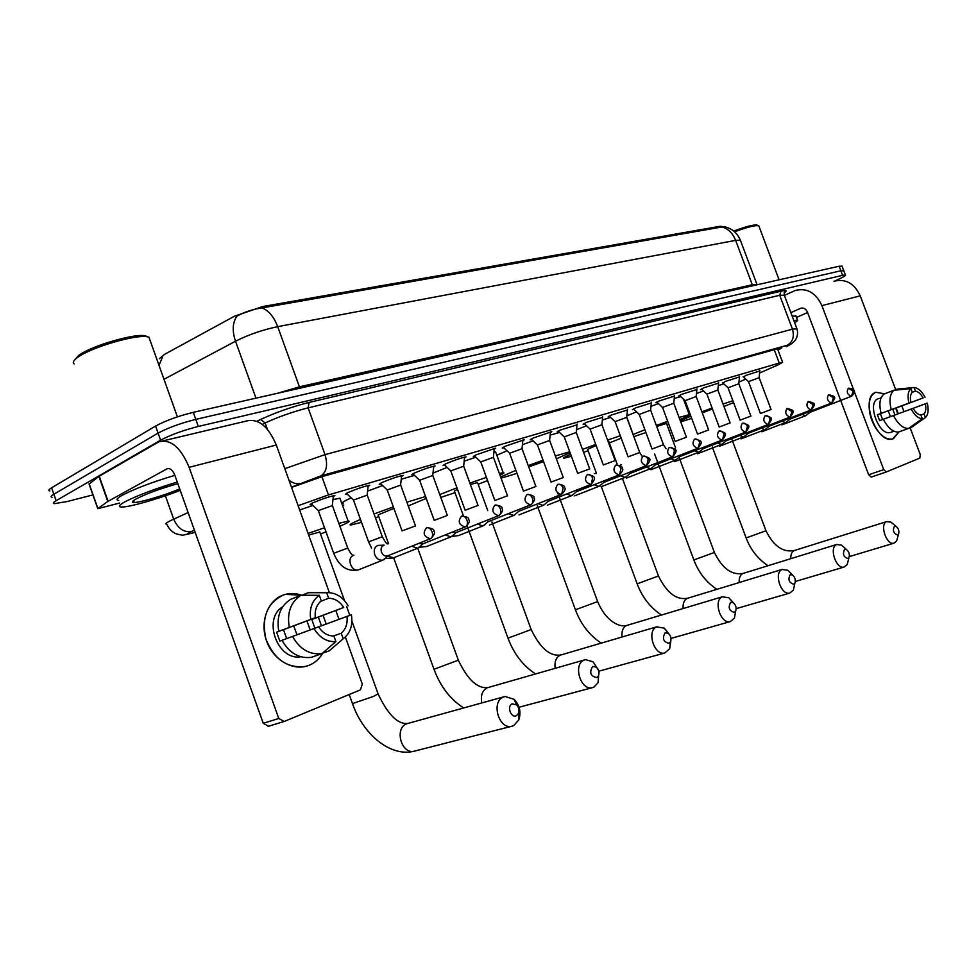 <?xml version="1.0" encoding="UTF-8"?>
<svg xmlns="http://www.w3.org/2000/svg" width="977" height="977" viewBox="0 0 977 977"><rect width="100%" height="100%" fill="white"/><g stroke="black" fill="none" stroke-linecap="round" stroke-linejoin="round"><path stroke-width="1.47" d="M743.558 377.049L745.781 375.437L759.813 370.942M723.017 383.106L725.166 381.506L739.491 376.939M701.816 389.371L700.424 389.652L703.88 387.784L718.522 383.118M679.919 395.832L678.502 396.112L681.897 394.256L696.87 389.505M657.289 402.512L655.848 402.793L659.17 400.949L674.496 396.112M633.89 409.412L632.424 409.705L635.673 407.861L651.354 402.939M609.685 416.556L608.183 416.849L611.37 415.03L627.417 409.998M584.625 423.957L583.098 424.25L586.188 422.443L602.65 417.301M558.661 431.614L557.11 431.907L560.114 430.112L576.992 424.873M531.757 439.552L530.181 439.858L533.088 438.075L551.81 431.639L550.393 432.726M503.851 447.796L502.239 448.089L505.048 446.33L524.27 439.735L522.817 440.859M474.883 456.332L473.247 456.638L475.946 454.903L495.681 448.15L494.203 449.31M444.804 465.211L443.131 465.516L445.72 463.806C454.598 460.106 461.364 457.798 466.005 456.882L464.49 458.079M413.527 474.443L411.818 474.749L414.297 473.063C423.322 469.29 430.283 466.921 435.156 465.956L433.617 467.201M381.006 484.03L379.259 484.348L381.604 482.687C390.788 478.84 397.944 476.41 403.086 475.396L401.51 476.678M347.14 494.02L345.357 494.338L347.568 492.713C356.91 488.793 364.287 486.29 369.697 485.215L368.097 486.546M311.858 504.425L310.039 504.743L312.103 503.155C321.604 499.149 329.212 496.585 334.94 495.449L333.291 496.829M723.395 226.591L719.878 226.31L262.654 306.546L234.395 316.243L164.539 354.358L159.361 358.681M759.593 373.019L777.887 364.983L782.589 362.308L779.255 363.065L328.48 494.924L298.132 505.707M738.954 382.092L745.769 379.1M342.475 505.39L343.733 505.011M162.67 356.556L161.046 357.399M92.913 494.912L67.083 501.555L54.346 503.656C52.599 503.399 53.185 502.398 56.116 500.676L160.607 440.175C170.645 434.863 183.224 430.295 198.319 426.448L842.577 275.331L840.855 270.776L843.823 270.8L840.855 270.776L195.803 419.389L840.855 270.776L839.133 266.22L842.113 266.269M160.607 440.175L158.091 433.116C168.117 427.767 180.684 423.188 195.803 419.389C180.684 423.188 168.117 427.767 158.091 433.116L53.845 494.24L158.091 433.116L155.575 426.057C165.577 420.672 178.144 416.092 193.287 412.343L839.133 266.22M52.099 497.293C50.34 497 50.926 495.986 53.845 494.24C50.926 495.986 50.34 497 52.099 497.293M723.908 226.627L262.031 307.914C252.823 309.233 244.445 311.981 236.91 316.145C232.538 322.544 232.074 330.898 235.506 341.217L163.977 379.284M49.851 490.93C48.093 490.613 48.667 489.575 51.586 487.816L155.575 426.057M842.577 275.331L845.398 274.989C846.106 275.429 843.652 276.943 838.034 279.52L834.663 281.046M778.046 350.193L781.795 347.812L778.474 348.496L322.056 476.629L291.549 487.413M308.842 665.386C293.405 671.602 273.304 660.22 266.55 640.936C259.564 621.738 267.832 600.098 283.586 594.932C289.497 592.978 295.542 593.088 301.759 595.249L285.553 594.346L283.586 594.932C267.222 602.699 261.311 617.342 265.866 638.86C274.061 659.377 287.25 668.573 305.422 666.448L308.842 665.386C314.741 663.029 319.394 658.925 322.801 653.088C319.394 658.925 314.741 663.029 308.842 665.386M119.658 503.033L97.773 508.651L107.788 501.47L98.921 476.422L158.726 441.885C170.548 438.758 180.684 447.234 189.123 467.311L278.787 718.498L284.173 721.478L360.428 689.872L362.308 684.132L345.37 637.028M97.7 508.431L89.066 484.03L98.921 476.422M162.878 440.896L245.996 421.136C258.038 417.973 268.138 425.935 276.308 445.036L329.408 592.673M323.045 615.327L326.196 624.071L323.045 615.327M335.844 610.552L339.007 619.345M268.541 726.241L263.24 723.285L174.773 475.091C172.66 470.047 170.12 467.934 167.128 468.752L107.788 501.47M335.917 641.547L333.902 635.966C327.759 636.015 322.654 632.974 318.587 626.843L313.996 628.541C319.65 637.822 326.953 642.158 335.917 641.547L321.922 653.65L311.272 657.35C299.109 658.754 289.351 653.076 281.999 640.326L313.996 628.541M315.315 617.733L278.775 631.337C276.369 616.792 280.265 606.155 290.499 599.402L300.965 595.249L319.296 595.298L321.299 600.867C316.536 604.787 314.545 610.405 315.315 617.733L283.477 629.701L286.664 638.604M321.457 625.817L318.331 617.098L343.745 607.45L311.748 619.479L314.887 628.211M278.775 631.337L281.816 630.226L276.625 632.18L279.825 641.12L281.999 640.326M289.277 627.381C286.823 612.726 290.719 602.015 300.965 595.249M320.688 601.356L328.651 598.266L326.66 592.734L308.317 592.697L301.917 595.249M308.317 592.697L312.286 592.477M322.434 653.21L329.2 650.865L343.22 638.763L341.217 633.218L333.475 635.978M310.71 619.394C309.159 608.622 312.029 600.586 319.296 595.298M326.66 592.734L328.138 592.648C336.479 592.941 343.147 597.35 348.166 605.85M318.6 626.868L351.39 614.789C353.015 625.304 350.279 633.304 343.22 638.763M328.651 598.266C334.757 598.351 339.788 601.405 343.745 607.45M346.969 616.414C347.775 623.607 345.858 629.212 341.217 633.218M300.855 656.788C277.517 660.989 262.239 618.832 282.683 606.79M321.922 653.65C309.733 655.042 299.927 649.302 292.526 636.442M306.876 620.908L310.21 629.933M293.686 625.866L296.971 634.806M283.477 629.701L276.625 632.18M318.331 617.098L311.748 619.479M74.508 360.11L78.795 355.335C91.655 345.699 135.327 333.047 145.475 335.868L147.979 336.955M74.191 363.908C72.335 362.54 73.556 360.33 77.83 357.277C91.288 347.214 137.061 333.939 147.637 336.882L148.968 337.248L150.189 340.655M180.22 490.369C157.847 499.174 127.718 507.71 121.063 506.99C117.948 506.697 119.243 504.975 124.946 501.812C137.745 495.29 155.184 488.708 177.264 482.076M118.73 500.407C115.591 500.053 116.874 498.294 122.565 495.107C135.327 488.512 152.766 481.93 174.859 475.347M179.695 488.915C163.831 495.657 137.989 503.24 133.373 502.434C131.431 502.166 132.432 500.945 136.365 498.795C147.222 493.385 161.034 488.341 177.826 483.652M158.433 489.66L173.588 484.824M516.418 715.689L518.506 713.393C519.556 710.169 518.921 707.311 516.564 704.82L512.131 703.892C506.538 706.151 511.056 718.571 516.418 715.689M503.35 697.053L505.097 696.479L514.085 699.312C519.752 705.333 521.303 712.233 518.75 720.012L513.719 725.593L511.777 726.253C498.856 729.758 490.833 701.852 503.35 697.053M338.824 523.318L348.154 521.107C350.792 520.949 348.325 522.536 340.753 525.87L339.874 526.249M326 531.879L320.517 533.979M319.809 532.001L308.671 535.03M308.085 533.393L324.523 527.775M299.658 509.97L312.945 505.463M332.986 499.552L339.911 498.27L340.338 499.467M596.764 677.623L598.498 675.766C599.585 672.506 598.877 669.624 596.385 667.144L592.673 666.461C589.119 672.481 590.474 676.206 596.764 677.623M598.901 671.59L598.119 682.63L593.931 687.124L592.306 687.686C580.656 690.947 572.73 664.433 584.038 660.122L585.504 659.634L593.051 661.795L598.535 670.283M393.89 508.37L378.136 514.903L388.577 543.774M426.228 498.392L408.252 505.939M378.795 516.711L375.473 517.847M361.527 522.329L350.951 524.991C348.484 525.162 350.975 523.623 358.412 520.35L360.489 519.459M343.135 503.326C340.607 503.326 343.037 501.628 350.413 498.233L351.195 497.891M374.069 513.987L393.34 506.855M406.896 502.19L425.545 496.511M367.596 491.126L382.605 485.557M401.229 479.243L414.492 475.359M669.037 643.367L670.491 641.852C671.578 638.592 670.845 635.746 668.268 633.291L665.129 632.778C661.991 638.396 663.298 641.926 669.037 643.367M670.869 640.79L669.648 648.813L664.751 652.99C654.187 656.019 646.383 630.763 656.666 626.892L664.287 628.15L668.842 633.792M457.492 489.306L454.39 491.028L463.44 515.893M487.572 480.562L478.144 484.262M454.989 492.689L440.798 497.403M477.533 482.589L470.377 484.47M439.772 494.582L456.955 487.816M469.864 483.078L486.424 477.399M499.369 473.491L503.204 472.697C504.767 472.612 503.705 473.454 500.004 475.225M432.994 473.1L447.124 467.421M464.173 461.168L475.823 457.224M493.91 452.156L495.62 451.96L495.925 452.803M734.399 612.396L735.644 611.126C736.695 607.914 735.937 605.117 733.348 602.724L730.662 602.32C727.889 607.572 729.135 610.93 734.399 612.396M735.669 611.089L734.423 618.111L730.259 621.604C720.647 624.437 713.002 600.33 722.382 596.813L728.891 597.79L733.104 602.565M570.067 452.705L556.414 458.811M516.98 473.356L501.079 478.18M500.639 476.971L515.88 470.352M496.817 455.245L507.002 450.788M543.542 461.571L528.728 466.872M528.252 465.577L543.041 460.179M555.363 455.966L569.725 451.777M522.414 444.743L533.112 440.847M550.149 435.131L559.565 432.469M793.812 584.246L794.863 583.184C795.876 580.033 795.107 577.285 792.53 574.952L790.222 574.647C787.755 579.569 788.952 582.768 793.812 584.246M794.582 584.478L793.361 590.132L789.795 593.076C781.002 595.726 773.528 572.669 782.113 569.481L787.718 570.238L790.979 573.438M596.165 445.512L587.568 449.322L596.458 473.418M621.201 438.172L609.318 442.911M588.093 450.739L583.574 452.314M571.398 456.308L563.924 458.213C562.337 458.274 564.584 456.98 570.666 454.305M608.793 441.494L608.085 441.47M582.512 449.432L595.738 444.376M607.584 440.077L620.31 435.742M576.491 429.685L586.554 425.789M602.357 420.073L610.515 417.338M848.036 558.551L848.94 557.647C849.905 554.57 849.123 551.895 846.583 549.624L844.592 549.379C842.382 554.008 843.53 557.073 848.036 558.551M848.366 559.968L847.218 564.523L844.128 567.039C836.068 569.518 828.765 547.425 836.666 544.507L841.515 545.117L844.152 547.462M668.72 424.067L666.986 424.739M645.931 432.53L633.853 436.646M633.059 434.509L644.905 429.758M626.819 415.836L636.491 411.854M666.497 423.432L656.703 426.473M656.312 425.435L667.694 421.319M679.088 417.46L689.273 414.651C690.678 414.688 687.539 416.324 679.87 419.573M651 406.31L658.474 403.623M674.252 398.396L680.798 396.65M897.716 535.005L898.522 534.224C899.426 531.232 898.632 528.63 896.153 526.42L894.407 526.224C892.441 530.596 893.54 533.527 897.716 535.005M897.655 537.301L896.605 541.014L893.931 543.188C886.518 545.496 879.373 524.283 886.664 521.633L890.89 522.121L893.027 523.855M712.453 408.96L702.28 412.892M733.58 402.585L723.981 406.493M691.692 418.376L680.713 421.832M680.31 420.745L690.861 416.178M701.889 411.83L712.086 407.995M723.078 404.038L732.884 400.729M696.442 393.584L703.489 390.922M718.266 385.634L723.774 383.814M332.424 505.585L318.331 510.605L333.67 553.177M384.156 545.166L377.879 545.41C374.533 547.01 373.483 550.1 374.728 554.667C376.572 558.807 379.271 560.627 382.813 560.126L385.781 557.916M383.717 545.349C381.299 546.509 380.541 548.744 381.457 552.042C382.789 555.046 384.743 556.377 387.307 556.011L387.893 555.803M347.8 548.207L332.339 505.378L333.413 495.693M893.479 438.649C888.301 440.261 882.903 437.501 877.309 430.381C872.131 423.065 869.396 415.127 869.103 406.566C869.212 398.848 871.496 394.097 875.978 392.302L884.661 393.816L875.978 392.302C859.369 396.528 876.418 444.425 892.624 438.929L899.084 431.822L893.479 438.649M784.372 295.408L795.119 290.535C806.831 287.556 815.758 292.587 821.913 305.63L883.733 469.632L886.322 471.952L919.821 458.091L920.261 454.598L910.124 427.779M833.882 281.315C845.459 278.372 854.24 283.208 860.224 295.848L895.726 389.713M896.153 407.995L898.339 413.747L896.153 407.995M901.844 405.895L904.018 411.647M871.252 477.069L886.322 471.952L871.252 477.069L868.663 474.773L807.405 312.054C805.854 308.769 803.607 307.511 800.639 308.305L790.857 312.664M807.576 312.53L796.45 317.452M882.597 419.536L880.399 413.698L910.894 402.365L877.419 414.785L879.63 420.635L883.342 419.267C887.775 427.792 892.758 432.078 898.303 432.103L908.451 428.463L922.288 418.742L920.908 415.103C918.087 414.688 915.498 412.416 913.141 408.301L927.258 403.11C928.858 409.839 928.248 414.651 925.427 417.545L924.047 413.918L920.822 415.091M910.894 402.365C909.941 397.737 910.393 394.366 912.249 392.241L910.882 388.614L894.004 390.25L883.953 394.085C879.764 397.663 878.824 404.087 881.132 413.393M891.439 432.115L890.487 432.457C878.75 436.438 866.379 401.816 878.384 398.665M897.839 413.93L895.665 408.178L923.131 397.944L892.77 409.229L894.944 414.993M891.256 409.632C888.923 400.289 889.839 393.829 894.004 390.25M912.139 392.363L915.425 391.13L914.045 387.503L897.191 389.151L894.407 390.214M908.683 428.305L911.602 427.254L925.427 417.545M908.928 403.086C907.328 396.247 907.987 391.435 910.882 388.614M914.045 387.503C918.111 387.893 921.775 391.142 925.048 397.248M915.425 391.13C918.233 391.594 920.798 393.865 923.131 397.944M925.341 403.806C926.306 408.386 925.866 411.757 924.047 413.918M893.955 431.236L892.392 431.541L893.65 431.089M881.193 397.59L879.85 398.347L881.071 397.883M908.451 428.463C902.919 428.427 897.924 424.116 893.479 415.53L913.141 408.301M883.342 419.267L893.479 415.53M922.288 418.742C918.209 418.461 914.509 415.213 911.175 409.021M888.24 410.792L890.462 416.642M880.399 413.698L877.419 414.785M895.665 408.178L892.77 409.229M793.837 320.603L797.452 320.102C798.246 320.309 797.293 321.14 794.594 322.618M792.152 316.121L795.962 316.145M734.594 231.805C746.917 227.262 754.867 225.223 758.445 225.675L759.092 226.603M733.703 231.048C745.671 226.603 753.426 224.6 756.943 225.028L757.358 225.211M367.254 495.131L353.479 500.065L368.549 541.759M411.781 546.216L417.558 548.268L420.281 546.265M418.718 543.432L422.601 544.006M382.361 536.886L367.169 494.948L368.207 485.459M400.692 485.105L387.21 489.953L402.023 530.804M445.341 534.92L450.861 536.886L453.377 535.078M452.229 532.16L455.88 532.685M415.53 526.005L400.619 484.934L401.62 475.628M432.823 475.469L419.622 480.244L434.179 520.277M477.533 524.075L482.821 525.98L485.154 524.319M527.433 494.435C532.392 495.07 534.553 496.243 533.918 497.952C535.347 498.954 534.382 501.189 531.012 504.669L531.012 504.669C532.844 503.387 533.32 501.25 532.428 498.258C531.073 495.229 529.253 494.008 526.994 494.57C523.489 499.369 524.673 502.801 530.535 504.853L487.828 521.828M447.405 515.563L432.75 475.31L433.727 466.188M463.709 466.212L450.776 470.902L465.089 510.153M508.443 513.646L513.523 515.49L515.685 513.975M558.197 484.262C563.057 484.897 565.182 486.045 564.547 487.706C565.952 488.647 564.999 490.833 561.69 494.289L563.143 487.987C561.812 485.032 560.004 483.835 557.745 484.397C554.423 489.074 555.583 492.432 561.238 494.472L518.494 511.411M478.058 505.524L463.648 466.053L464.6 457.114M493.446 457.297L480.757 461.913L494.826 500.419M538.156 503.619L543.029 505.414L545.044 504.022M587.714 474.492C596.117 476.52 596.178 477.692 591.158 484.323L592.636 478.119C591.317 475.225 589.534 474.065 587.275 474.639C584.099 479.194 585.247 482.479 590.719 484.494L547.987 501.384M507.552 495.864L493.385 457.151L494.301 448.382M522.072 448.712L509.615 453.267L523.464 491.052M566.745 493.983L571.411 495.718L573.291 494.447M616.084 465.113C620.822 465.773 622.862 466.884 622.19 468.41C623.57 469.229 622.667 471.341 619.467 474.749L620.969 468.655C619.674 465.809 617.891 464.686 615.644 465.247C612.616 469.693 613.751 472.917 619.027 474.92L576.345 491.749M535.946 486.558L522.011 448.577L522.915 439.968M549.66 440.444L537.435 444.926L551.052 482.015M595.103 473.479L594.285 473.637M594.248 484.69L598.742 486.387L600.489 485.215M643.367 456.088C651.403 458.042 651.537 459.068 646.689 465.54L648.203 459.544C646.933 456.76 645.174 455.661 642.927 456.222C640.045 460.558 641.156 463.721 646.261 465.699L603.652 482.467M563.314 477.594L549.599 440.322L550.491 431.871M576.259 432.469L564.242 436.89M621.555 464.734L620.676 464.881M620.737 475.75L625.072 477.399L626.709 476.312M669.624 447.405C677.537 449.383 677.647 450.25 672.884 456.674L674.423 450.776C673.165 448.052 671.419 446.977 669.184 447.539C666.424 451.777 667.523 454.879 672.469 456.833L629.945 473.515M589.705 468.948L576.21 432.347L577.077 424.055M601.93 424.775L590.108 429.135L603.31 464.905M646.286 467.116L650.45 468.728L651.977 467.727M694.903 439.052C702.719 441.03 702.768 441.799 698.103 448.138L699.666 442.337C698.421 439.662 696.686 438.612 694.464 439.186C691.838 443.314 692.913 446.355 697.7 448.296L655.298 464.905M615.156 460.607L601.881 424.665L602.724 416.52M626.709 417.35L615.095 421.649L628.089 456.796M670.918 458.799L674.936 460.362L676.365 459.434M719.267 430.991C726.937 432.933 727.01 433.666 722.418 439.919L723.994 434.203C722.772 431.578 721.05 430.552 718.828 431.126C716.312 435.168 717.387 438.148 722.027 440.077L679.76 456.589M639.74 452.559L626.672 417.24L627.503 409.229M650.658 410.169L639.214 414.419L652.013 448.956M694.684 450.763L698.567 452.29L699.911 451.435M742.764 423.212C750.336 425.178 750.36 425.777 745.854 431.981L747.442 426.363C746.245 423.786 744.535 422.785 742.325 423.359C739.919 427.303 740.969 430.234 745.475 432.139L703.367 448.565M663.493 444.779L650.609 410.071L651.427 402.206M673.8 403.232L662.54 407.421L675.144 441.384M717.643 442.996L721.405 444.498L722.662 443.692M765.443 415.713C772.978 417.741 772.868 418.217 768.484 424.336L770.071 418.791C768.887 416.263 767.201 415.286 765.003 415.86C762.707 419.719 763.733 422.589 768.105 424.482L726.167 440.81M686.44 437.256L673.764 403.147L674.57 395.404M696.186 396.528L685.097 400.668L697.517 434.057M739.833 435.498L743.46 436.963L744.645 436.218M787.328 408.484C794.741 410.474 794.655 410.89 790.32 416.947L791.932 411.488L786.9 408.618C784.69 412.392 785.716 415.213 789.953 417.094L748.199 433.324M708.643 429.99L696.149 396.442L696.943 388.822M717.851 390.031L706.921 394.122L719.157 426.973M761.291 428.231L764.796 429.672L765.907 428.976M808.48 401.486C815.758 403.452 815.71 403.782 811.423 409.803L813.035 404.429L808.052 401.62C805.94 405.321 806.941 408.093 811.069 409.949L769.278 426.155L765.26 429.489M730.124 422.956L717.814 389.957L718.596 382.459M738.82 383.753L728.048 387.784L740.114 420.11M782.04 421.221L785.435 422.626L786.485 421.966M828.923 394.72C836.178 396.735 836.007 396.955 831.83 402.903L833.442 397.602L828.496 394.855C826.481 398.482 827.47 401.205 831.476 403.049L790.198 419.035M750.922 416.141L738.795 383.68L739.565 376.304M759.141 377.659L748.516 381.641L760.411 413.466M802.129 414.419L805.414 415.799L806.416 415.188M848.708 388.174C855.254 388.895 856.206 391.582 851.553 396.222L853.177 391.008L848.28 388.309C846.338 391.862 847.315 394.549 851.211 396.369L810.153 412.257M771.073 409.546L759.117 377.598L759.874 370.332M262.654 306.546L263.106 307.767M719.878 226.31L720.22 227.226M321.897 476.666L328.48 494.924M774.236 349.681L779.255 363.065M159.007 365.361L162.719 356.532M721.856 226.896C728.121 228.667 732.713 233.161 735.632 240.366L277.7 326.648C273.951 316.866 268.724 310.625 262.031 307.914M740.639 240.94L740.346 240.171L735.632 240.366L752.278 284.747L757.163 284.759M277.297 393.34L299.426 386.819L277.7 326.648C262.605 329.823 248.537 334.671 235.506 341.217L255.986 398.164M51.586 487.816L56.116 500.676M193.287 412.343L198.319 426.448M300.012 388.199L299.426 386.819L752.278 284.747L752.742 285.76M194.399 530.169L189.66 532.306C185.459 534.517 187.181 534.566 194.838 532.416L194.838 532.416M193.165 532.905L184.116 534.908C183.395 535.506 180.537 535.066 175.542 533.601C171.525 531.561 168.642 528.459 166.896 524.307C164.783 524.185 165.956 522.988 170.389 520.717L173.698 519.141L165.394 495.791M256.89 421.27L260.627 419.463C275.795 412.428 291.952 406.75 309.086 402.439L781.014 291.207C786.754 289.925 787.767 290.487 784.067 292.892M267.38 429.245L265.133 422.98L262.263 424.36M284.808 468.667L324.999 454.623L308.109 407.861C292.929 411.72 278.604 416.764 265.133 422.98L260.627 419.463M191.321 531.537C183.7 532.538 177.826 528.41 173.698 519.141L188.134 512.571M787.755 345.992L786.204 346.713C790.21 344.857 790.54 344.38 787.193 345.26L321.042 475.823C326.66 471.964 327.979 464.893 324.999 454.623L792.445 329.176L779.707 295.286L308.109 407.861L309.086 402.439M787.193 345.26C792.799 342.011 794.557 336.65 792.445 329.176L796.914 328.797M784.311 295.249L779.707 295.286L781.014 291.207M321.042 475.823L291.439 487.108M784.079 292.844L785.703 291.17C785.142 290.389 784.604 291.573 784.116 294.712L796.768 328.382C798.172 332.498 797.696 336.393 795.339 340.081C791.59 344.258 791.358 343.928 786.229 346.701L786.204 346.713M299.719 483.444C296.202 484.226 292.611 483.114 288.911 480.098M276.308 445.036L189.123 467.311M168.398 468.484L166.933 468.85M99.227 476.226L108.105 501.286M263.24 723.285L278.787 718.498M89.102 483.676L97.834 508.333M378.111 693.914L373.458 696.43L352.465 703.599L349.216 694.525M504.144 696.735L406.566 723.81C394.134 728.512 401.462 754.647 414.272 751.179L415.017 750.983M458.335 660.183L434.008 669.282L393.67 557.806M584.637 659.89L487.108 687.82C482.235 690.617 480.464 695.648 481.795 702.915M531.183 629.542L507.991 638.152L467.079 525.858M657.118 626.709L560.065 655.213C555.95 657.521 554.325 661.881 555.205 668.292M597.631 601.588L575.429 609.782L537.191 505.488M722.724 596.666L626.465 625.536C622.935 627.478 621.457 631.289 622.044 636.992M658.474 575.99L637.151 583.819L601.331 486.656M622.667 479.06L658.522 576.137C666.986 593.21 676.841 600.537 688.064 598.119L687.149 598.425C684.095 600.073 682.752 603.444 683.143 608.524M714.395 552.457L693.853 559.955L654.614 454.061M679.039 457.224L714.431 552.579C722.528 568.858 732.261 575.746 743.619 573.267L742.825 573.536C740.151 574.965 738.942 577.957 739.198 582.524M765.956 530.755L746.135 537.961L712.294 447.051M731.871 439.32L765.992 530.853C773.76 546.399 783.359 552.921 794.789 550.393L794.093 550.625C791.736 551.871 790.649 554.557 790.808 558.673M387.307 556.011L430.772 538.583C432.591 537.265 433.031 535.005 432.078 531.806C430.649 528.581 428.805 527.238 426.546 527.788C422.467 533.002 423.713 536.666 430.259 538.779L431.321 538.303M426.986 527.653C432.2 528.252 434.496 529.485 433.898 531.378C435.424 532.514 434.374 534.92 430.772 538.583L430.503 538.706M353.906 555.302C353.027 554.631 352.685 557.647 347.751 548.085L333.719 553.3C339.129 566.501 347.372 572.021 358.449 569.86L359.573 569.42M353.613 555.388L353.259 555.522C346.334 558.014 351.439 572.107 358.449 569.86L382.813 560.126M860.224 295.848L821.913 305.63M801.885 308.024L800.444 308.39M868.663 474.773L883.733 469.632M422.064 544.201L465.638 526.786C467.47 525.479 467.91 523.269 466.982 520.143C465.577 516.98 463.745 515.685 461.474 516.235C457.615 521.303 458.836 524.893 465.137 526.982L466.102 526.554M461.926 516.1C467.043 516.699 469.302 517.92 468.691 519.776C470.169 520.888 469.143 523.232 465.638 526.786L465.37 526.908M387.625 543.737C387.075 544.531 385.304 542.198 382.312 536.764L368.585 541.869L371.553 548.012M387.551 556.218L393.755 557.769M455.392 532.868L499.015 515.49C500.847 514.195 501.311 512.021 500.395 508.968C499.027 505.878 497.195 504.608 494.924 505.17C491.26 510.104 492.457 513.609 498.539 515.685L499.406 515.306M495.376 505.036C500.432 505.671 502.642 506.868 502.007 508.638C503.448 509.689 502.459 511.972 499.015 515.49L498.746 515.624M415.494 525.907L402.06 530.902M419.353 547.328L426.949 546.412M447.368 515.465L434.215 520.375M451.875 536.483L458.836 535.494M478.022 505.439L465.125 510.25M513.523 515.49L489.489 524.991M507.515 495.779L494.863 500.505M543.029 505.414L518.97 514.903M535.921 486.473L523.489 491.126M571.411 495.718L547.34 505.182M563.289 477.521L551.077 482.088M598.742 486.387L574.671 495.827M589.681 468.875L577.676 473.381M625.072 477.399L601.014 486.815M615.131 460.546L603.334 464.967M650.45 468.728L626.428 478.119M642.255 456.491L639.715 452.498L628.113 456.857M674.936 460.362L650.951 469.717M666.119 448.761L663.468 444.718L652.038 449.017M698.567 452.29L674.643 461.608M686.428 437.207L675.168 441.433M721.405 444.498L697.541 453.768M708.63 429.941L697.541 434.106M743.46 436.963L719.683 446.196M730.112 422.907L719.182 427.022M764.796 429.672L741.091 438.856M750.91 416.092L740.139 420.147M785.435 422.626L761.828 431.761M771.061 409.497L760.436 413.503M805.414 415.799L781.905 424.885M777.509 348.765L782.589 362.308M723.786 226.603C731.663 228.191 737.183 232.709 740.346 240.171L757.102 284.771M841.966 265.903L845.398 274.989M168.166 468.484L167.128 468.752M283.599 721.649L268.028 726.399M328.138 592.648L311.248 592.465M134.643 499.784L133.373 502.434M177.399 416.861L148.968 337.248M145.475 335.868L147.637 336.882M352.575 703.88C363.102 734.277 390.336 757.37 414.272 751.179L511.777 726.253M516.564 704.82L514.085 699.312M518.506 713.393L518.75 720.012M348.154 521.107L339.911 498.27M351.915 621.152L378.209 694.195C388.077 714.761 397.871 724.494 407.617 723.42M319.711 531.708L344.515 600.623M346.615 606.448L349.827 615.363M434.093 669.526C440.407 686.452 450.238 699.251 463.599 707.946M596.385 667.144L593.051 661.795M598.498 675.766L598.119 682.63M519.056 707.238L592.306 687.686M417.729 548.231L458.421 660.415C467.788 679.833 477.606 688.87 487.877 687.527M508.064 638.347C513.89 653.857 523.025 665.716 535.494 673.922M668.268 633.291L664.287 628.15M670.491 641.852L669.648 648.813M503.204 472.697L495.62 451.96M598.816 671.199L664.751 652.99M491.919 522.011L531.256 629.738C540.183 648.142 549.978 656.556 560.639 654.993M477.46 482.382L487.731 510.544M575.49 609.953C580.9 624.291 589.473 635.343 601.209 643.098M733.348 602.724L728.891 597.79M735.644 611.126L734.423 618.111M670.991 638.421L730.259 621.604M557.879 493.385L597.692 601.759C606.9 623.143 620.945 627.527 626.904 625.365M637.199 583.953C642.28 597.326 650.364 607.682 661.466 615.021M792.53 574.952L787.718 570.238M794.863 583.184L793.361 590.132M688.064 598.119L782.394 569.359M632.424 432.384L626.697 416.91M736.169 608.647L789.795 593.076M608.744 441.348L617.098 463.977M693.902 560.077C698.677 572.607 706.347 582.353 716.898 589.326M846.583 549.624L841.515 545.117M848.94 557.647L847.218 564.523M743.619 573.267L836.874 544.421M689.273 414.651L683.521 399.19M795.339 581.474L844.128 567.039M666.448 423.31L675.596 447.93M746.172 538.071C750.702 549.88 757.993 559.088 768.056 565.707M896.153 526.42L890.89 522.121M898.522 534.224L896.605 541.014M794.789 550.393L886.835 521.559M849.318 556.597L893.931 543.188M318.184 510.47L311.065 503.668M388.064 555.73L383.937 559.674M801.677 308.048L800.639 308.305M893.491 431.382L890.487 432.457M797.452 320.102L795.779 315.656M779.096 279.801L758.799 225.809M756.943 225.028L758.445 225.675M353.344 499.943L346.371 493.287M417.558 548.268L393.096 558.001L385.304 558.551M422.772 543.933L418.596 547.853M387.087 489.843L380.273 483.334M426.326 546.619L450.861 536.886M456.039 532.624L451.826 536.507M419.499 480.134L412.819 473.76M458.25 535.701L482.821 525.98M487.975 521.779L483.725 525.614M450.666 470.804L444.12 464.563M518.64 511.35L514.366 515.16M480.66 461.828L474.224 455.722M548.121 501.335L543.823 505.097M509.53 453.181L503.216 447.197M576.467 491.687L572.156 495.424M537.338 444.853L531.146 438.978M603.774 482.418L599.438 486.106M564.169 436.817L558.075 431.065M564.254 436.89L577.651 473.308M630.067 473.479L625.732 477.13M590.035 429.062L584.063 423.432M655.408 464.857L651.073 468.484M615.021 421.588L609.135 416.055M679.858 456.552L675.522 460.13M639.153 414.358L633.365 408.923M703.464 448.528L699.117 452.07M662.479 407.372L656.788 402.035M726.253 440.774L721.918 444.291M685.036 400.607L679.43 395.38M748.284 433.287L743.949 436.768M706.859 394.073L701.339 388.931M727.999 387.735L722.565 382.691M790.185 419.048L785.874 422.455M748.467 381.604L743.106 376.633M810.141 412.257L805.842 415.64"/></g></svg>
